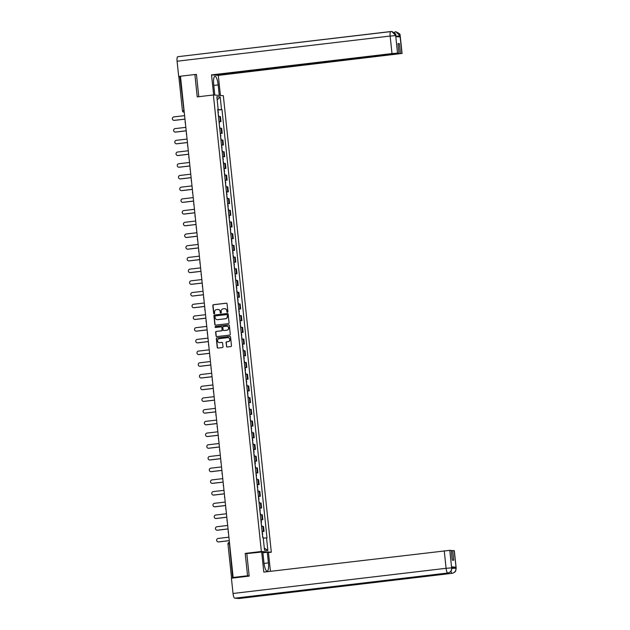 <?xml version="1.0" encoding="UTF-8"?>
<svg xmlns="http://www.w3.org/2000/svg" width="630" height="630" viewBox="0 0 630 630"><rect width="100%" height="100%" fill="white"/><g stroke="black" fill="none" stroke-linecap="round" stroke-linejoin="round"><path stroke-width="0.94" d="M227.446 312.252A0.52 0.504 -85.9 0 0 227.887 311.677L227.068 303.849A0.74 0.717 -85.9 0 0 226.28 303.195L213.475 304.707A0.74 0.717 -85.9 0 0 212.838 305.526L213.664 313.354A0.52 0.504 -85.9 0 0 214.216 313.811A0.52 0.504 -85.9 0 0 214.657 313.236L214.554 312.228A2.37 2.292 -85.9 0 1 216.578 309.598L217.649 309.472A2.37 2.292 -85.9 0 1 220.169 311.559L220.28 312.575A0.52 0.504 -85.9 0 0 220.831 313.031A0.52 0.504 -85.9 0 0 221.272 312.456L221.169 311.44A2.37 2.292 -85.9 0 1 223.193 308.818L224.264 308.692A2.37 2.292 -85.9 0 1 226.784 310.779L226.894 311.795A0.52 0.504 -85.9 0 0 227.446 312.252M226.453 346.327A0.74 0.717 -85.9 0 0 227.241 346.98L230.832 346.555A0.74 0.717 -85.9 0 0 231.47 345.728L230.556 337.034A0.74 0.717 -85.9 0 0 229.769 336.389L216.964 337.9A0.74 0.717 -85.9 0 0 216.326 338.719L217.24 347.413A0.74 0.717 -85.9 0 0 218.027 348.067L222.366 347.555A0.74 0.717 -85.9 0 0 223.004 346.728L222.611 343.011A0.74 0.717 -85.9 0 0 221.823 342.358L219.673 342.61A1.984 1.914 -85.9 0 1 217.555 340.688A1.984 1.914 -85.9 0 1 219.256 338.672L227.69 337.672A1.984 1.914 -85.9 0 1 229.808 339.601A1.984 1.914 -85.9 0 1 228.099 341.618L226.698 341.783A0.74 0.717 -85.9 0 0 226.06 342.602L226.65 346.335A0.74 0.717 -85.9 0 0 227.209 346.98M261.371 551.494L245.212 553.4L247.566 575.773L233.147 577.474L180.463 76.222L194.883 74.513L197.229 96.886L213.389 94.972L261.371 551.494L271.317 552.211L223.335 95.689L213.389 94.972M228.43 323.639A0.74 0.717 -85.9 0 0 229.06 322.82L228.147 314.126A0.74 0.717 -85.9 0 0 227.359 313.472L214.554 314.984A0.74 0.717 -85.9 0 0 213.916 315.803L214.838 324.497A0.74 0.717 -85.9 0 0 215.625 325.151L228.43 323.639M229.351 325.584L230.265 334.278A0.74 0.717 -85.9 0 1 229.627 335.097L216.83 336.609A0.74 0.717 -85.9 0 1 216.035 335.955L215.649 332.238A0.74 0.717 -85.9 0 1 216.279 331.411L221.476 330.797A0.74 0.717 -85.9 0 0 222.107 329.978L221.847 327.513A0.74 0.717 -85.9 0 0 221.059 326.86L215.657 327.498A0.52 0.504 -85.9 0 1 215.098 326.994A0.52 0.504 -85.9 0 1 215.547 326.466L228.564 324.93A0.74 0.717 -85.9 0 1 229.351 325.584M268.451 552.549L271.317 552.211M233.147 577.474L234.903 577.6L232.234 578.112M247.566 575.773L249.157 575.883M178.92 76.813L179.975 76.616L184.102 112.148A1.512 1.457 -85.9 0 1 182.495 110.817L184.07 110.557M180.495 76.553L179.975 76.616M196.473 74.631L194.883 74.513M219.004 121.582L220.366 121.527L219.839 116.574L218.484 116.629M219.839 116.574L220.445 116.621L220.973 121.574L219.366 121.763L219.311 124.519M220.366 121.527L220.973 121.574M220.595 133.473L222.201 133.284L221.681 128.331L219.713 128.339M220.232 133.292L222.201 133.284M221.831 145.184L223.43 144.994L222.91 140.041L220.941 140.041M221.461 145.002L223.43 144.994M223.059 156.894L224.658 156.705L224.138 151.751L222.169 151.751M222.697 156.705L224.658 156.705M224.288 168.604L225.894 168.415L225.375 163.461L223.406 163.461M223.926 168.415L225.894 168.415M225.524 180.314L227.123 180.125L226.603 175.164L224.634 175.171M225.154 180.125L227.123 180.125M226.753 192.024L228.351 191.827L227.832 186.874L225.863 186.882M226.383 191.835L228.351 191.827M227.981 203.726L229.588 203.537L229.06 198.584L227.099 198.592M227.619 203.545L229.588 203.537M228.863 215.389L230.816 215.247L230.296 210.294L228.328 210.302M228.848 215.255L230.816 215.247M230.446 227.147L232.045 226.957L231.525 222.004L229.556 222.012M230.076 226.965L232.045 226.957M231.675 238.857L233.273 238.668L232.754 233.714L230.785 233.722M231.305 238.675L233.273 238.668M232.903 250.567L234.51 250.378L233.99 245.424L232.021 245.432M232.541 250.386L234.51 250.378M234.139 262.277L235.738 262.088L235.218 257.135L233.25 257.142M233.769 262.096L235.738 262.088M235.368 273.987L236.967 273.798L236.447 268.845L234.478 268.845M234.998 273.806L236.967 273.798M236.596 285.697L238.203 285.508L237.675 280.555L235.714 280.555M236.234 285.508L238.203 285.508M237.825 297.407L239.431 297.218L238.912 292.265L236.943 292.265M237.463 297.218L239.431 297.218M239.061 309.117L240.66 308.928L240.14 303.975L238.171 303.975M238.691 308.928L240.66 308.928M240.29 320.827L241.889 320.639L241.369 315.677L239.4 315.685M239.92 320.639L241.889 320.639M241.518 332.53L243.125 332.341L242.605 327.387L240.636 327.395M241.156 332.349L243.125 332.341M242.755 344.24L244.353 344.051L243.834 339.098L241.865 339.105M242.385 344.059L244.353 344.051M243.983 355.95L245.582 355.761L245.062 350.808L243.093 350.815M243.613 355.769L245.582 355.761M244.857 367.613L246.818 367.471L246.291 362.518L244.322 362.526M244.85 367.479L246.818 367.471M246.44 379.37L248.047 379.181L247.527 374.228L245.558 374.236M246.078 379.189L248.047 379.181M247.677 391.08L249.275 390.891L248.755 385.938L246.787 385.946M247.306 390.899L249.275 390.891M248.905 402.791L250.504 402.601L249.984 397.648L248.015 397.648M248.535 402.609L250.504 402.601M250.134 414.501L251.74 414.312L251.22 409.358L249.252 409.358M249.771 414.312L251.74 414.312M251.362 426.211L252.969 426.022L252.449 421.068L250.48 421.068M251 426.022L252.969 426.022M252.598 437.921L254.197 437.732L253.677 432.778L251.709 432.778M252.228 437.732L254.197 437.732M253.827 449.631L255.426 449.442L254.906 444.481L252.937 444.489M253.465 449.442L255.426 449.442M254.709 461.286L256.662 461.144L256.142 456.191L254.173 456.199M254.693 461.152L256.662 461.144M256.292 473.043L257.891 472.854L257.371 467.901L255.402 467.909M255.922 472.862L257.891 472.854M257.52 484.753L259.119 484.565L258.599 479.611L256.63 479.619M257.15 484.572L259.119 484.565M258.749 496.464L260.355 496.275L259.828 491.321L257.867 491.329M258.387 496.283L260.355 496.275M259.977 508.174L261.584 507.985L261.064 503.031L259.095 503.039M259.615 507.993L261.584 507.985M260.859 519.837L262.812 519.695L262.293 514.741L260.324 514.749M260.844 519.703L262.812 519.695M262.442 531.594L264.041 531.405L263.521 526.452L261.552 526.459M262.08 531.413L264.041 531.405M217.72 109.407L218.177 109.321L216.854 96.713L220.193 96.957L221.516 109.565L217.767 109.856M263.245 538.115L267.002 537.894L221.988 109.596L221.516 109.565M266.537 537.862L267.86 550.47L264.521 550.226L263.19 537.618L262.726 537.587L217.712 109.289L218.177 109.321M245.212 553.4L247.204 553.542M218.137 110.053L221.988 109.596M220.193 96.957L217.185 99.879M264.293 548.053L267.86 550.47M227.454 312.252A0.52 0.504 -85.9 0 1 227.091 311.803L226.989 310.795A2.37 2.292 -85.9 0 0 224.784 308.692M218.169 309.472A2.37 2.292 -85.9 0 1 220.374 311.574L220.476 312.59A0.52 0.504 -85.9 0 0 220.839 313.031M226.509 303.203A0.74 0.717 -85.9 0 0 226.477 303.211L213.672 304.723A0.74 0.717 -85.9 0 0 213.042 305.542L213.861 313.37A0.52 0.504 -85.9 0 0 214.224 313.811M227.588 313.48A0.74 0.717 -85.9 0 0 227.556 313.488L214.751 315A0.74 0.717 -85.9 0 0 214.121 315.819L215.035 324.513A0.74 0.717 -85.9 0 0 215.594 325.159M227.233 315.055A0.52 0.504 -85.9 0 0 226.682 314.598L215.444 315.921A0.52 0.504 -85.9 0 0 215.003 316.496L215.114 317.567A2.37 2.292 -85.9 0 0 217.641 319.654L225.32 318.748A2.37 2.292 -85.9 0 0 227.351 316.118L227.438 315.063A0.52 0.504 -85.9 0 0 226.887 314.606M217.318 319.67A2.37 2.292 -85.9 0 0 217.838 319.67L217.641 319.654M227.438 315.063L227.548 316.134A2.37 2.292 -85.9 0 1 225.516 318.764L217.838 319.67M221.287 326.868A0.74 0.717 -85.9 0 1 222.043 327.529L222.303 329.994A0.74 0.717 -85.9 0 1 221.673 330.813L216.484 331.427A0.74 0.717 -85.9 0 0 215.846 332.246L216.24 335.971A0.74 0.717 -85.9 0 0 216.799 336.609M228.792 324.938A0.74 0.717 -85.9 0 0 228.761 324.946L215.743 326.482A0.52 0.504 -85.9 0 0 215.665 327.498M226.863 330.167A1.984 1.914 -85.9 0 0 226.8 326.214A1.984 1.914 -85.9 0 0 226.446 326.222L223.477 326.576A0.74 0.717 -85.9 0 0 222.847 327.395L223.107 329.86A0.74 0.717 -85.9 0 0 223.894 330.514L227.06 330.175A1.984 1.914 -85.9 0 0 226.894 326.222M227.06 330.175L224.091 330.529M228.139 337.68A1.984 1.914 -85.9 0 1 228.304 341.633L226.894 341.799A0.74 0.717 -85.9 0 0 226.264 342.618L226.65 346.335M219.421 342.625A1.984 1.914 -85.9 0 0 219.87 342.625L219.673 342.61M221.823 342.358L222.02 342.373A0.74 0.717 -85.9 0 0 222.02 342.373L219.87 342.625M229.997 336.396A0.74 0.717 -85.9 0 0 229.966 336.396L217.161 337.916A0.74 0.717 -85.9 0 0 216.531 338.735L217.445 347.429A0.74 0.717 -85.9 0 0 218.004 348.067M218.2 113.983L218.823 116.605M184.606 115.636L173.833 116.912A1.74 1.677 -85.9 0 0 173.888 120.369A1.74 1.677 -85.9 0 0 174.195 120.361L184.968 119.086M217.783 110.006L218.421 112.723M184.968 119.141L174.455 120.377A1.74 1.677 94.1 0 1 174.022 120.377M219.437 125.693L220.059 128.315M185.834 127.347L175.061 128.622A1.74 1.677 -85.9 0 0 175.116 132.079A1.74 1.677 -85.9 0 0 175.423 132.072L186.196 130.796M186.204 130.851L175.683 132.087A1.74 1.677 94.1 0 1 175.25 132.079M220.665 137.403L221.287 140.025M187.063 139.057L176.298 140.325A1.74 1.677 -85.9 0 0 176.353 143.79A1.74 1.677 -85.9 0 0 176.66 143.782L187.425 142.506M220.248 133.418L220.878 136.143M187.433 142.553L176.92 143.797A1.74 1.677 94.1 0 1 176.479 143.79M213.783 85.436L218.169 84.916A8.497 2.205 83.3 0 0 214.932 76.309A8.497 2.205 83.3 0 0 213.696 84.593L214.798 95.075M218.169 84.916L219.272 95.398M220.413 95.484L218.303 75.387L215.625 75.198L401.909 53.463L400.034 35.823L400.121 36.942L395.845 36.635L395.687 35.619L397.53 53.148L391.986 53.574L390.151 36.044L177.085 61.228L178.692 76.506L180.471 76.293M398.026 43.832L399.404 43.675L397.995 43.572L399.01 53.251L214.216 75.096L211.538 74.899L391.986 53.574M213.657 94.996L211.538 74.899M218.303 75.387L401.909 53.463M177.085 61.228A4.646 1.205 -96.7 0 1 177.762 56.7A4.646 1.205 -96.7 0 1 177.825 56.7L390.765 31.531M180.062 76.6L178.692 76.506M399.01 53.251L397.53 53.148M399.404 43.675L400.428 53.353M195.276 74.545L196.45 74.403L198.789 96.697M395.955 36.194L400.011 35.934M394.545 32.807A4.646 1.205 -96.7 0 1 395.152 31.831A4.646 1.205 -96.7 0 1 395.199 31.831L396.002 31.815L400.034 35.815M395.687 35.619L390.151 36.044A4.646 1.205 -96.7 0 1 390.828 31.524A4.646 1.205 -96.7 0 1 390.884 31.516L391.813 31.508L395.703 35.508M278.318 593.035A4.646 1.205 -96.7 0 1 278.271 593.051A4.646 1.205 -96.7 0 1 278.216 593.051L234.738 598.185A4.646 1.205 -96.7 0 1 233.029 593.484L231.423 578.206L249.181 576.111L246.81 553.589L262.812 551.919L263.931 562.574A8.497 2.205 83.3 0 0 267.167 571.182A8.497 2.205 83.3 0 0 268.404 562.897L267.285 552.242L268.427 552.321L270.427 571.316M261.67 551.833L263.797 572.103L449.788 550.344L451.269 550.455L452.285 560.133L453.702 560.235L452.679 550.557L454.324 550.699L456.167 568.228L454.167 550.659M262.899 552.762L267.285 552.242M239.172 598.484A4.646 1.205 -96.7 0 1 239.116 598.5A4.646 1.205 -96.7 0 1 239.053 598.5L282.531 593.358A4.646 1.205 -96.7 0 1 281.83 592.625M234.738 598.185L239.053 598.5M278.271 593.043L447.851 573.001A4.646 1.205 -96.7 0 1 447.796 573.001L278.216 593.051L282.531 593.358L452.112 573.316C454.726 572.741 456.018 571.071 455.986 568.299L456.01 568.189M451.789 567.433L455.852 567.173L451.576 566.866L451.844 567.913L451.576 566.866M452.679 550.557L451.3 550.715M233.029 593.484L446.087 568.299A4.646 1.205 -96.7 0 0 447.796 573.001C450.418 572.426 451.702 570.748 451.663 567.992L451.678 567.874M221.894 149.113L222.516 151.728M188.291 150.767L177.526 152.035A1.74 1.677 -85.9 0 0 177.581 155.5A1.74 1.677 -85.9 0 0 177.888 155.492L188.661 154.216M221.476 145.128L222.107 147.853M188.661 154.263L178.148 155.508A1.74 1.677 94.1 0 1 177.715 155.5M223.122 160.815L223.744 163.438M189.528 162.477L178.755 163.745A1.74 1.677 -85.9 0 0 178.81 167.21A1.74 1.677 -85.9 0 0 179.117 167.202L189.89 165.926M222.705 156.838L223.343 159.555M189.89 165.974L179.377 167.218A1.74 1.677 94.1 0 1 178.944 167.21M224.359 172.525L224.981 175.148M190.756 174.187L179.983 175.455A1.74 1.677 -85.9 0 0 180.046 178.92A1.74 1.677 -85.9 0 0 180.353 178.912L191.118 177.636M223.941 168.549L224.571 171.265M191.126 177.684L180.605 178.928A1.74 1.677 94.1 0 1 180.172 178.92M225.587 184.236L226.209 186.858M191.985 185.897L181.22 187.165A1.74 1.677 -85.9 0 0 181.275 190.622A1.74 1.677 -85.9 0 0 181.582 190.622L192.347 189.346M225.17 180.259L225.8 182.976M192.355 189.394L181.842 190.638A1.74 1.677 94.1 0 1 181.401 190.63M226.816 195.946L227.438 198.568M193.221 197.599L182.448 198.875A1.74 1.677 -85.9 0 0 182.503 202.332A1.74 1.677 -85.9 0 0 182.81 202.332L193.583 201.057M226.398 191.969L227.028 194.686M193.583 201.104L183.07 202.348A1.74 1.677 94.1 0 1 182.637 202.34M228.052 207.656L228.674 210.278M194.449 209.31L183.677 210.585A1.74 1.677 -85.9 0 0 183.732 214.042A1.74 1.677 -85.9 0 0 184.039 214.035L194.812 212.767M227.627 203.679L228.265 206.396M194.82 212.814L184.299 214.058A1.74 1.677 94.1 0 1 183.865 214.05M229.281 219.366L229.903 221.988M195.678 221.02L184.913 222.295A1.74 1.677 -85.9 0 0 184.968 225.753A1.74 1.677 -85.9 0 0 185.275 225.745L196.04 224.477M196.048 224.524L185.535 225.768A1.74 1.677 94.1 0 1 185.094 225.761M230.509 231.076L231.131 233.698M196.906 232.73L186.141 234.006A1.74 1.677 -85.9 0 0 186.196 237.463A1.74 1.677 -85.9 0 0 186.504 237.455L197.269 236.187M230.092 227.099L230.722 229.816M197.277 236.234L186.763 237.478A1.74 1.677 94.1 0 1 186.322 237.471M231.738 242.786L232.36 245.409M198.143 244.44L187.37 245.716A1.74 1.677 -85.9 0 0 187.425 249.173A1.74 1.677 -85.9 0 0 187.732 249.165L198.505 247.897M231.32 238.809L231.958 241.526M198.505 247.944L187.992 249.189A1.74 1.677 94.1 0 1 187.559 249.181M232.974 254.496L233.596 257.119M199.371 256.15L188.598 257.426A1.74 1.677 -85.9 0 0 188.661 260.883A1.74 1.677 -85.9 0 0 188.969 260.875L199.734 259.599M232.557 250.519L233.187 253.236M199.741 259.655L189.22 260.891A1.74 1.677 94.1 0 1 188.787 260.883M234.202 266.207L234.825 268.829M200.6 267.86L189.835 269.136A1.74 1.677 -85.9 0 0 189.89 272.593A1.74 1.677 -85.9 0 0 190.197 272.585L200.962 271.309M233.785 262.222L234.415 264.947M200.97 271.365L190.457 272.601A1.74 1.677 94.1 0 1 190.016 272.593M235.431 277.917L236.053 280.531M201.836 279.57L191.063 280.838A1.74 1.677 -85.9 0 0 191.118 284.303A1.74 1.677 -85.9 0 0 191.425 284.295L202.198 283.02M235.014 273.932L235.644 276.657M202.198 283.067L191.685 284.311A1.74 1.677 94.1 0 1 191.252 284.303M236.659 289.619L237.289 292.241M203.065 291.28L192.292 292.548A1.74 1.677 -85.9 0 0 192.347 296.013A1.74 1.677 -85.9 0 0 192.654 296.005L203.427 294.73M236.242 285.642L236.88 288.359M203.435 294.777L192.914 296.021A1.74 1.677 94.1 0 1 192.481 296.013M237.896 301.329L238.518 303.951M204.293 302.991L193.528 304.259A1.74 1.677 -85.9 0 0 193.583 307.724A1.74 1.677 -85.9 0 0 193.89 307.716L204.655 306.44M237.478 297.352L238.108 300.069M204.663 306.487L194.142 307.731A1.74 1.677 94.1 0 1 193.709 307.724M239.124 313.039L239.746 315.661M205.522 314.701L194.757 315.969A1.74 1.677 -85.9 0 0 194.812 319.434A1.74 1.677 -85.9 0 0 195.119 319.426L205.884 318.15M238.707 309.062L239.337 311.779M205.892 318.197L195.379 319.441A1.74 1.677 94.1 0 1 194.938 319.434M240.353 324.749L240.975 327.372M206.758 326.403L195.985 327.679A1.74 1.677 -85.9 0 0 196.04 331.136A1.74 1.677 -85.9 0 0 196.347 331.136L207.12 329.86M239.935 320.772L240.573 323.489M207.12 329.907L196.607 331.152A1.74 1.677 94.1 0 1 196.174 331.144M241.589 336.459L242.211 339.082M207.987 338.113L197.214 339.389A1.74 1.677 -85.9 0 0 197.277 342.846A1.74 1.677 -85.9 0 0 197.576 342.838L208.349 341.57M241.172 332.482L241.802 335.199M208.357 341.618L197.836 342.862A1.74 1.677 94.1 0 1 197.403 342.854M242.818 348.169L243.44 350.792M209.215 349.823L198.45 351.099A1.74 1.677 -85.9 0 0 198.505 354.556A1.74 1.677 -85.9 0 0 198.812 354.548L209.577 353.28M242.4 344.193L243.03 346.909M209.585 353.328L199.072 354.572A1.74 1.677 94.1 0 1 198.631 354.564M244.046 359.88L244.668 362.502M210.444 361.533L199.678 362.809A1.74 1.677 -85.9 0 0 199.734 366.266A1.74 1.677 -85.9 0 0 200.041 366.258L210.814 364.99M243.629 355.903L244.259 358.62M210.814 365.038L200.301 366.282A1.74 1.677 94.1 0 1 199.868 366.274M245.275 371.59L245.897 374.212M211.68 373.243L200.907 374.519A1.74 1.677 -85.9 0 0 200.962 377.976A1.74 1.677 -85.9 0 0 201.269 377.968L212.042 376.701M212.042 376.748L201.529 377.992A1.74 1.677 94.1 0 1 201.096 377.984M246.511 383.3L247.133 385.922M212.909 384.954L202.143 386.229A1.74 1.677 -85.9 0 0 202.198 389.686A1.74 1.677 -85.9 0 0 202.506 389.679L213.271 388.403M246.094 379.323L246.724 382.04M213.279 388.458L202.758 389.694A1.74 1.677 94.1 0 1 202.325 389.694M247.74 395.01L248.362 397.632M214.137 396.664L203.372 397.94A1.74 1.677 -85.9 0 0 203.427 401.397A1.74 1.677 -85.9 0 0 203.734 401.389L214.499 400.113M247.322 391.025L247.952 393.75M214.507 400.168L203.994 401.404A1.74 1.677 94.1 0 1 203.553 401.397M248.968 406.72L249.59 409.335M215.373 408.374L204.6 409.642A1.74 1.677 -85.9 0 0 204.655 413.107A1.74 1.677 -85.9 0 0 204.963 413.099L215.736 411.823M248.551 402.735L249.189 405.46M215.736 411.87L205.223 413.115A1.74 1.677 94.1 0 1 204.789 413.107M250.205 418.422L250.827 421.045M216.602 420.084L205.829 421.352A1.74 1.677 -85.9 0 0 205.884 424.817A1.74 1.677 -85.9 0 0 206.191 424.809L216.964 423.533M249.779 414.445L250.417 417.162M216.972 423.58L206.451 424.825A1.74 1.677 94.1 0 1 206.018 424.817M251.433 430.133L252.055 432.755M217.83 431.794L207.065 433.062A1.74 1.677 -85.9 0 0 207.12 436.527A1.74 1.677 -85.9 0 0 207.427 436.519L218.193 435.243M251.016 426.156L251.646 428.873M218.2 435.291L207.687 436.535A1.74 1.677 94.1 0 1 207.246 436.527M252.661 441.843L253.284 444.465M219.059 443.504L208.294 444.772A1.74 1.677 -85.9 0 0 208.349 448.237A1.74 1.677 -85.9 0 0 208.656 448.229L219.429 446.953M252.244 437.866L252.874 440.583M219.429 447.001L208.916 448.245A1.74 1.677 94.1 0 1 208.483 448.237M253.89 453.553L254.512 456.175M220.295 455.206L209.522 456.482A1.74 1.677 -85.9 0 0 209.577 459.939A1.74 1.677 -85.9 0 0 209.884 459.939L220.657 458.664M253.473 449.576L254.111 452.293M220.657 458.711L210.144 459.955A1.74 1.677 94.1 0 1 209.711 459.947M255.126 465.263L255.748 467.885M221.524 466.917L210.751 468.192A1.74 1.677 -85.9 0 0 210.814 471.649A1.74 1.677 -85.9 0 0 211.121 471.642L221.886 470.374M221.894 470.421L211.373 471.665A1.74 1.677 94.1 0 1 210.94 471.657M256.355 476.973L256.977 479.595M222.752 478.627L211.987 479.902A1.74 1.677 -85.9 0 0 212.042 483.36A1.74 1.677 -85.9 0 0 212.349 483.352L223.114 482.084M255.938 472.996L256.567 475.713M223.122 482.131L212.609 483.375A1.74 1.677 94.1 0 1 212.168 483.367M257.583 488.683L258.205 491.305M223.989 490.337L213.216 491.613A1.74 1.677 -85.9 0 0 213.271 495.07A1.74 1.677 -85.9 0 0 213.578 495.062L224.351 493.794M257.166 484.706L257.796 487.423M224.351 493.841L213.838 495.085A1.74 1.677 94.1 0 1 213.405 495.078M258.82 500.393L259.442 503.016M225.217 502.047L214.444 503.323A1.74 1.677 -85.9 0 0 214.499 506.78A1.74 1.677 -85.9 0 0 214.806 506.772L225.579 505.504M258.394 496.416L259.032 499.133M225.587 505.551L215.066 506.796A1.74 1.677 94.1 0 1 214.633 506.788M260.048 512.103L260.67 514.726M226.446 513.757L215.68 515.033A1.74 1.677 -85.9 0 0 215.736 518.49A1.74 1.677 -85.9 0 0 216.043 518.482L226.808 517.206M259.631 508.126L260.261 510.843M226.816 517.261L216.303 518.498A1.74 1.677 94.1 0 1 215.862 518.498M261.277 523.813L261.899 526.436M227.674 525.467L216.909 526.743A1.74 1.677 -85.9 0 0 216.964 530.2A1.74 1.677 -85.9 0 0 217.271 530.192L228.036 528.916M228.044 528.972L217.531 530.208A1.74 1.677 94.1 0 1 217.09 530.2M262.505 535.524L263.072 537.611M228.91 537.177L218.137 538.445A1.74 1.677 -85.9 0 0 218.193 541.91A1.74 1.677 -85.9 0 0 218.5 541.902L229.273 540.627M262.088 531.539L262.726 534.264M229.273 540.674L218.76 541.918A1.74 1.677 94.1 0 1 218.327 541.91M228.029 544.068L227.981 544.052A1.512 1.512 0 0 1 229.304 542.391L232.659 577.867M262.206 519.648L261.686 514.694M260.977 507.945L260.458 502.984M259.749 496.235L259.221 491.282M258.513 484.525L257.993 479.572M257.284 472.815L256.764 467.862M256.056 461.105L255.536 456.151M254.819 449.395L254.299 444.441M253.591 437.685L253.071 432.731M252.362 425.974L251.843 421.021M251.134 414.264L250.606 409.311M249.897 402.554L249.378 397.601M248.669 390.844L248.149 385.891M247.44 379.134L246.921 374.181M246.204 367.432L245.684 362.478M244.975 355.722L244.456 350.768M243.747 344.011L243.227 339.058M242.518 332.301L241.999 327.348M241.282 320.591L240.762 315.638M240.054 308.881L239.534 303.928M238.825 297.171L238.305 292.218M237.597 285.461L237.069 280.507M236.36 273.751L235.841 268.797M235.132 262.041L234.612 257.087M233.903 250.331L233.383 245.377M232.667 238.628L232.147 233.667M231.438 226.918L230.919 221.965M230.21 215.208L229.69 210.255M228.981 203.498L228.454 198.544M227.745 191.788L227.225 186.834M226.516 180.078L225.997 175.124M225.288 168.368L224.768 163.414M224.052 156.657L223.532 151.704M222.823 144.947L222.303 139.994M221.595 133.237L221.075 128.284M263.434 531.358L262.915 526.404M229.603 543.8L227.981 544.052L231.549 578.056M395.868 31.807L395.105 31.839M396.002 31.815C402.491 34.847 399.16 35.359 400.223 35.973L400.066 35.934M391.813 31.508C398.018 34.532 394.9 35.036 395.9 35.666L395.742 35.619M455.852 567.173L455.986 568.291M449.788 550.344L451.663 567.984M451.631 567.874L446.087 568.299L444.245 550.77M264.033 563.417L268.404 562.897M452.245 573.3A4.646 1.205 -96.7 0 1 452.175 573.316A4.646 1.205 -96.7 0 1 452.112 573.316A4.646 1.205 -96.7 0 1 450.915 571.268M451.867 568.449L455.955 568.181M185.228 121.606A1.512 1.512 0 0 0 185.377 123.039M186.456 133.308A1.512 1.512 0 0 0 186.614 134.749M187.693 145.018A1.512 1.512 0 0 0 187.842 146.459M188.921 156.728A1.512 1.512 0 0 0 189.071 158.169M190.15 168.438A1.512 1.512 0 0 0 190.307 169.88M191.386 180.148A1.512 1.512 0 0 0 191.536 181.59M192.615 191.859A1.512 1.512 0 0 0 192.764 193.3M193.843 203.569A1.512 1.512 0 0 0 193.993 205.01M195.072 215.279A1.512 1.512 0 0 0 195.229 216.72M196.308 226.989A1.512 1.512 0 0 0 196.458 228.422M197.536 238.699A1.512 1.512 0 0 0 197.686 240.132M198.765 250.409A1.512 1.512 0 0 0 198.915 251.843M200.001 262.111A1.512 1.512 0 0 0 200.151 263.553M201.23 273.822A1.512 1.512 0 0 0 201.38 275.263M202.458 285.532A1.512 1.512 0 0 0 202.608 286.973M203.687 297.242A1.512 1.512 0 0 0 203.844 298.683M204.923 308.952A1.512 1.512 0 0 0 205.073 310.393M206.152 320.662A1.512 1.512 0 0 0 206.301 322.103M207.38 332.372A1.512 1.512 0 0 0 207.53 333.813M208.617 344.082A1.512 1.512 0 0 0 208.766 345.523M209.845 355.793A1.512 1.512 0 0 0 209.995 357.226M211.074 367.503A1.512 1.512 0 0 0 211.223 368.936M212.302 379.213A1.512 1.512 0 0 0 212.46 380.646M213.539 390.923A1.512 1.512 0 0 0 213.688 392.356M214.767 402.625A1.512 1.512 0 0 0 214.917 404.066M215.995 414.335A1.512 1.512 0 0 0 216.145 415.776M217.224 426.045A1.512 1.512 0 0 0 217.382 427.487M218.46 437.755A1.512 1.512 0 0 0 218.61 439.197M219.689 449.466A1.512 1.512 0 0 0 219.839 450.907M220.917 461.176A1.512 1.512 0 0 0 221.075 462.617M222.154 472.886A1.512 1.512 0 0 0 222.303 474.327M223.382 484.596A1.512 1.512 0 0 0 223.532 486.029M224.611 496.306A1.512 1.512 0 0 0 224.76 497.739M225.839 508.016A1.512 1.512 0 0 0 225.997 509.449M227.076 519.726A1.512 1.512 0 0 0 227.225 521.16M228.304 531.429A1.512 1.512 0 0 0 228.454 532.87M184.236 112.179L183.834 112.156A1.512 1.512 0 0 1 182.44 110.801L178.865 76.797M177.762 56.7L391.687 31.5M402.066 53.503L400.223 35.973M395.9 35.666L396.002 36.65M239.116 598.5L452.175 573.316C456.136 571.938 455.372 570.914 455.75 570.741L456.167 568.228M451.844 567.913L451.419 570.433C451.08 570.599 451.71 571.701 447.851 573.001M229.21 215.405L229.493 218.106M245.212 367.629L245.495 370.33M255.055 461.302L255.339 464.003M261.206 519.852L261.489 522.553"/></g></svg>
